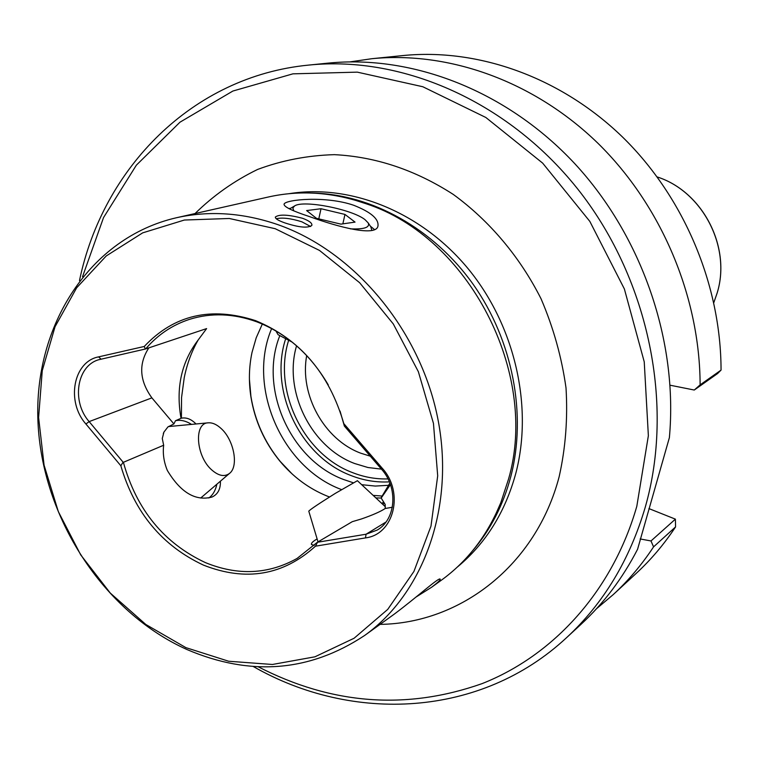 <?xml version="1.0" encoding="UTF-8"?>
<svg xmlns="http://www.w3.org/2000/svg" width="759" height="759" viewBox="0 0 759 759"><rect width="100%" height="100%" fill="white"/><g stroke="black" fill="none" stroke-linecap="round" stroke-linejoin="round"><path stroke-width="1.14" d="M350.478 228.867C364.206 229.408 370.117 227.434 368.21 222.937L365.117 219.749C352.432 209.38 303.704 199.731 294.653 205.898L292.841 208.023L293.733 210.755M289.558 208.934L294.397 206.059M275.887 330.905L278.069 334.681L292.177 342.138M370.838 226.856L371.834 230.347M321.019 208.725L306.636 210.575L316.427 218.307L340.905 224.133L355.051 222.112L344.966 214.427L321.019 208.725L318.789 218.877M342.85 223.858L344.966 214.427M317.48 542.306L315.469 546.186C283.145 575.455 245.812 581.764 203.459 565.113C162.141 545.787 134.609 512.676 120.842 465.779L123.091 462.174L89.145 421.606C71.403 401.691 76.621 366.037 98.575 359.775L145.32 349.026L144.257 346.465C174.029 314.852 211.135 306.247 255.584 320.649C299.729 338.96 329.14 373.276 343.799 423.607L344.368 426.065L381.587 469.29C398.38 487.838 395.97 519.412 377.232 530.057L366.066 534.222L317.366 542.277L297.092 558.425C268.373 574.44 237.814 575.844 205.423 562.618C163.859 543.112 136.506 509.678 123.385 462.316L163.659 445.239L162.274 438.484L163.935 432.08L167.948 426.909L173.906 423.93L151.885 397.868C139.428 380.572 138.413 363.903 148.849 347.869M340.041 411.065L344.368 426.065M328.258 384.898C310.431 354.434 286.617 333.419 256.817 321.835C233.535 313.429 211.078 312.604 189.465 319.368C172.179 325.042 157.578 334.89 145.662 348.931L206.619 328.59L198.175 339.985C181.42 361.958 175.699 388.067 181.022 418.313L175.49 420.733L173.906 423.93M262.329 324.046L256.21 337.793L251.997 352.499C248.961 366.929 248.601 381.711 250.906 396.824C254.806 420.828 264.455 442.241 279.834 461.074C293.088 476.918 308.79 488.559 326.949 495.997L329.529 497.003M176.515 217.729L268.639 196.942C299.463 190.082 331.057 192.036 363.419 202.814L366.085 203.744C468.626 237.102 539.326 372.916 508.577 478.976L500.75 502.828C487.392 535.389 467.563 561.214 441.245 580.293L431.586 587.257C437.867 582.504 440.732 579.791 440.163 579.108C439.082 576.973 416.587 597.523 393.94 614.373L364.614 635.492C309.587 671.876 250.404 676.582 187.084 649.59C103.158 612.02 41.84 517.097 37.95 421.302C33.851 325.63 89.714 237.624 176.515 217.729C209.304 210.423 243.06 212.729 277.803 224.626C354.017 251.21 419.623 329.207 437.526 417.203C455.466 505.238 424.395 592.732 364.614 635.492M373.143 495.38L382.308 496.054M375.866 497.913L381.179 498.056L390.439 484.612M302.623 218.307C288.306 214.56 279.217 214.142 275.346 217.027C275.119 218.611 278.259 220.556 284.758 222.861C299.027 227.529 308.069 228.355 311.892 225.319C312.215 223.089 309.122 220.755 302.623 218.307M310.668 226.524L301.864 221.808C290.849 218.345 282.301 217.33 276.219 218.753M415.979 597.077L431.586 587.257M290.763 208.222L288.809 208.573M353.732 205.281C325.706 195.537 285.042 199.598 284.075 204.152C283.771 206.771 292.224 210.907 309.425 216.571C338.125 227.045 376.094 237.045 377.954 226.087C378.988 218.99 370.914 212.065 353.732 205.281M279.673 336.028C258.772 388.608 290.403 459.698 343.485 479.47L353.125 482.724M306.702 355.573C299.397 394.671 324.14 439.556 360.648 453.151L370.316 456.197M296.56 345.8C283.164 390.923 310.934 447.279 354.662 463.521L367.935 467.506L381.464 469.138M385.192 505.162L384.291 505.769M317.366 542.277L352.271 521.68L361.455 518.957C372.66 515.067 380.582 511.575 385.24 508.483L385.183 504.46L381.179 498.056M208.801 497.989C212.814 495.124 215.509 490.532 216.865 484.223M275.185 228.696L319.482 250.423L359.643 282.718L393.285 323.932L418.38 371.739L433.455 423.38L437.696 475.836L430.989 526.11L413.94 571.413L387.745 609.392L354.083 638.253L314.928 656.81L272.415 664.476L228.706 661.25L185.87 647.626L145.832 624.486L110.292 593.083L80.72 554.895L58.339 511.632L44.079 465.172L38.605 417.478L42.257 370.629L55.056 326.721L76.631 287.841L106.232 255.954L142.683 232.861L184.371 220.034L229.313 218.488L275.185 228.696M258.155 666.763C331.816 704.694 406.463 710.31 482.107 683.612C553.747 655.349 612.579 590.815 636.81 506.3L648.366 435.723L644.239 361.844L624.372 288.951L589.828 221.391L542.676 163.138L485.845 117.484L422.82 86.744L357.309 72.143L292.908 73.841L232.88 91.042L179.978 122.19L136.354 165.177L103.547 217.558L82.541 276.703M79.486 280.583C102.816 168.071 192.425 76.279 308.742 65.084C403.911 55.322 510.636 102.645 580.094 192.036C649.362 281.494 674.248 405.629 645.33 506.927C629.761 559.867 603.5 603.452 566.546 637.683C481.064 717.35 352.935 723.593 253.231 666.478M308.742 65.084L328.182 63.12C412.981 54.591 507.069 91.023 574.762 163.65C642.171 236.466 678.166 341.436 669.381 437.639L637.588 549.241C622.57 578.339 603.68 603.405 580.91 624.429L566.546 637.683M383.665 502.031L381.777 503.426M389.879 483.094L381.132 497.733M382.944 504.517L384.196 502.894M314.264 545.37L311.446 544.488C311.019 543.216 312.917 541.366 317.12 538.928M220.404 481.197C220.641 489.09 217.842 494.375 211.989 497.05C195.499 501.386 180.623 492.525 167.35 470.476C163.878 462.07 162.644 453.664 163.659 445.239M181.022 418.313L181.41 418.181C186.467 417.241 191.334 419.167 196.012 423.977M181.41 418.181L181.553 397.583L184.238 377.64C187.075 363.751 191.723 351.199 198.175 339.985M271.656 328.543C246.893 386.805 281.646 467.174 341.161 489.451L341.484 489.583M249.407 379.083L250.916 396.35C254.863 420.647 264.625 442.326 280.194 461.387L292.13 473.958M361.682 484.688L375.278 486.064L388.76 485.295M653.565 546.869C641.801 564.724 628.329 580.663 613.149 594.676L636.222 573.377C650.994 559.734 664.106 544.25 675.567 526.917L653.565 546.869L650.994 540.958L675.396 519.147L648.917 508.587M613.149 594.676L596.536 608.709M640.16 538.947L650.994 540.958M350.307 61.84L371.834 58.709C449.11 51.005 534.032 81.232 597.836 143.166C661.345 205.347 699.874 296.513 700.121 384.87L721.05 370.107C720.984 284.739 683.859 196.847 622.399 136.905C560.673 77.2 478.293 48.054 403.076 55.549L371.834 58.709M721.05 370.107L717.568 373.561L694.267 390.031L670.074 385.211M694.267 390.031L700.121 384.87M675.396 519.147L675.567 526.917M385.24 508.483L392.327 507.268M191.553 424.395C185.841 420.837 180.49 419.613 175.49 420.733M120.842 465.779L85.919 423.996C65.957 401.701 73.262 361.54 98.613 356.872L144.257 346.465M343.799 423.607L382.166 468.151C404.481 492.354 394.025 534.592 365.477 537.903L315.469 546.186M374.491 229.588L370.373 226.163M357.404 480.703L335.345 493.359C318.903 503.663 310.052 509.602 308.78 511.168L318.012 541.898M221.116 428.512C233.924 439.869 238.981 466.443 229.493 473.426C224.579 477.06 218.715 475.94 211.913 470.077C196.088 456.633 193.583 423.19 208.061 422.839C212.264 422.469 216.609 424.357 221.116 428.512M312.11 193.061C371.436 194.162 433.56 228.506 473.255 284.454C512.771 340.506 526.936 414.537 510.816 476.548C503.264 504.944 490.646 529.545 472.961 550.332M195.054 213.545C213.497 195.442 234.332 180.746 257.586 169.456C281.931 160.358 307.528 155.424 334.368 154.656C375.686 156.724 415.325 169.978 453.284 194.427C489.564 220.888 519.877 256.827 541.053 298.79C553.415 327.613 561.736 357.328 566.015 387.934C567.865 418.503 565.578 448.095 559.155 476.718C536.063 565.161 460.666 623.348 380.041 624.382M457.373 567.03C485.703 543.52 505.19 512.268 515.826 473.284C533.33 406.426 514.906 325.772 468.312 268.942C421.606 212.169 351.123 183.735 289.264 193.659M285.45 339.406C268.923 391.027 300.422 456.624 350.876 475.485C363.504 480.456 376.341 482.582 389.376 481.861M288.505 340.753C272.889 390.98 303.609 454.347 352.527 472.61C364.159 477.183 375.98 479.28 388.01 478.901M713.821 302.585L717.151 293.012C731.41 247.159 702.587 191.448 657.256 176.961C702.682 191.467 731.439 247.026 717.179 292.936L713.821 302.594M365.477 537.903L366.066 534.222L385.952 522.04M85.919 423.996L89.145 421.606L151.885 397.868M100.994 359.102L98.613 356.872M381.587 469.29L382.166 468.151M368.21 222.937L371.407 227.709M353.77 199.797L366.085 203.744M250.906 396.824L250.916 396.35M163.308 433.617L163.935 432.08M495.532 514.668L500.75 502.828M357.366 480.665L385.211 506.632M229.493 473.426L200.699 498.027M208.061 422.839L168.356 426.586"/></g></svg>
